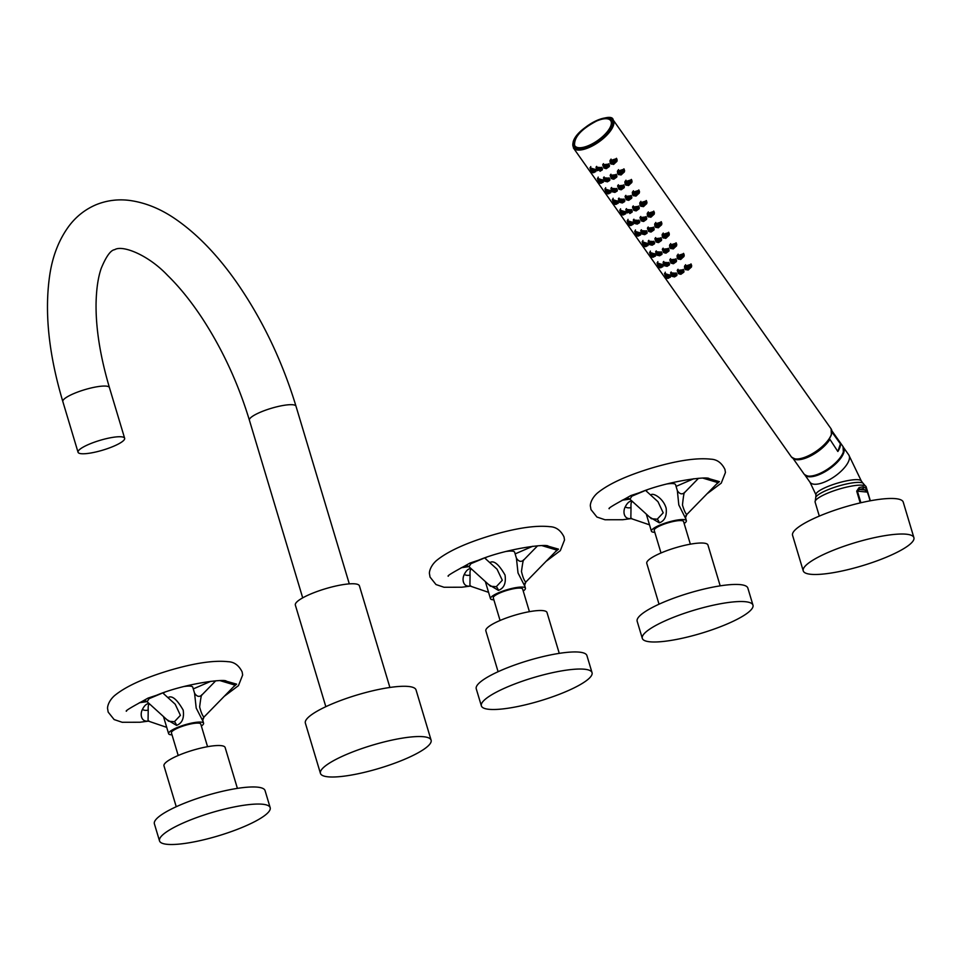 <?xml version="1.0" encoding="UTF-8"?>
<svg xmlns="http://www.w3.org/2000/svg" width="962" height="962" viewBox="0 0 962 962"><rect width="100%" height="100%" fill="white"/><g stroke="black" fill="none" stroke-linecap="round" stroke-linejoin="round"><path stroke-width="1.44" d="M556.024 551.286L558.489 549.146L548.208 546.2M523.809 560.064C523.448 558.742 522.679 562.554 521.476 571.476C522.835 577.356 524.29 580.88 525.841 582.058L556.998 550.144L541.931 545.622M548.087 546.139L548.256 546.224C547.474 543.446 506.252 548.556 478.451 560.245L469.925 563.071L464.706 566.029C452.26 572.739 446.801 576.13 448.316 576.202L448.328 576.19M483.489 558.393L470.923 563.684L468.999 566.738L490.488 586.243L496.284 586.7L502.296 580.254L497.053 569.203L484.68 557.972M488.612 584.535L498.412 590.367C503.992 588.311 506.204 583.2 505.026 575.023C498.881 564.381 493.891 560.197 490.043 562.481L489.778 562.602M506.156 551.454A18.242 3.812 163.3 0 1 511.411 551.058A18.242 3.812 -16.7 0 1 514.634 552.2L516.426 558.2C518.746 561.664 521.176 562.253 523.737 559.98L537.59 545.803M524.807 586.207L518.025 572.967L516.426 558.2M485.353 581.577L490.476 598.677A18.242 3.812 163.3 0 1 490.452 598.472A18.242 3.812 -16.7 0 1 507.335 589.646A18.242 3.812 -16.7 0 1 525.432 588.191A18.242 3.812 -16.7 0 1 525.456 588.395A18.242 3.812 163.3 0 1 523.232 591.017M486.339 557.395A18.242 3.812 163.3 0 0 484.848 558.128M490.476 598.677A18.242 3.812 163.3 0 0 493.867 599.819M493.35 598.003A15.32 3.211 -16.7 0 1 493.278 597.835A15.32 3.211 -16.7 0 1 493.253 597.667A15.32 3.211 163.3 0 1 507.431 590.247A15.32 3.211 163.3 0 1 522.631 589.033A15.32 3.211 163.3 0 1 522.667 589.201M559.259 653.354L547.005 612.517A31.926 6.674 163.3 0 0 515.343 615.043A31.926 6.674 163.3 0 0 485.786 630.507A31.926 6.674 -16.7 0 0 485.846 630.868L498.1 671.704M481.373 705.867L476.238 688.78A57.768 12.085 163.3 0 1 476.142 688.131A57.768 12.085 -16.7 0 1 529.605 660.16A57.768 12.085 -16.7 0 1 586.916 655.579L592.039 672.666A57.768 12.085 -16.7 0 1 592.147 673.316A57.768 12.085 163.3 0 1 538.684 701.286A57.768 12.085 163.3 0 1 481.373 705.867A57.768 12.085 163.3 0 1 481.265 705.218A57.768 12.085 -16.7 0 1 534.728 677.248A57.768 12.085 -16.7 0 1 592.039 672.666M471.019 568.566L470.671 568.614C468.266 568.71 466.137 570.646 464.273 574.446C461.616 579.425 463.191 587.734 470.791 585.93M471.825 569.3L471.645 569.324C470.322 568.927 469.805 570.827 470.081 574.999L469.913 585.966M234.163 686.303L236.628 684.15L226.347 681.216C225.613 678.451 184.391 683.561 156.59 695.249L148.064 698.087L142.845 701.033C130.399 707.755 124.94 711.146 126.455 711.219L126.467 711.207M201.948 695.081C201.539 693.782 200.769 697.739 199.639 706.974C201.082 712.529 202.525 715.884 203.98 717.075L235.137 685.16L220.07 680.639M161.628 693.41L149.062 698.689L147.138 701.743L168.627 721.247L174.423 721.716L180.411 715.343L175.192 704.22L162.819 692.989M166.751 719.552L176.551 725.372C182.107 723.328 184.319 718.241 183.189 710.124C177.056 699.434 172.054 695.225 168.182 697.486L167.917 697.618M184.295 686.471A18.242 3.812 163.3 0 1 189.55 686.074A18.242 3.812 -16.7 0 1 192.773 687.205L194.565 693.217C196.885 696.68 199.314 697.27 201.876 694.997L215.728 680.807M202.946 721.223L196.2 708.068L194.565 693.217M163.492 716.594L168.615 733.693A18.242 3.812 163.3 0 1 168.59 733.489A18.242 3.812 -16.7 0 1 185.474 724.651A18.242 3.812 -16.7 0 1 203.571 723.208A18.242 3.812 -16.7 0 1 203.607 723.412A18.242 3.812 163.3 0 1 201.371 726.033M164.478 692.412A18.242 3.812 163.3 0 0 162.987 693.145M168.615 733.693A18.242 3.812 163.3 0 0 172.006 734.836M171.489 733.008A15.32 3.211 -16.7 0 1 171.416 732.852A15.32 3.211 -16.7 0 1 171.392 732.683A15.32 3.211 163.3 0 1 185.57 725.264A15.32 3.211 163.3 0 1 200.769 724.049A15.32 3.211 163.3 0 1 200.805 724.218M237.398 788.371L225.144 747.522A31.926 6.674 163.3 0 0 193.482 750.059A31.926 6.674 163.3 0 0 163.925 765.511A31.926 6.674 -16.7 0 0 163.985 765.872L176.238 806.721M159.512 840.884L154.377 823.797A57.768 12.085 163.3 0 1 154.281 823.147A57.768 12.085 -16.7 0 1 207.744 795.177A57.768 12.085 -16.7 0 1 265.055 790.584L270.178 807.671A57.768 12.085 -16.7 0 1 270.286 808.321A57.768 12.085 163.3 0 1 216.823 836.291A57.768 12.085 163.3 0 1 159.512 840.884A57.768 12.085 163.3 0 1 159.403 840.235A57.768 12.085 -16.7 0 1 212.867 812.265A57.768 12.085 -16.7 0 1 270.178 807.671M203.908 717.291L202.778 720.177A4.377 4.281 177.8 0 1 203.98 717.075M149.158 703.583L148.809 703.631C146.464 703.691 144.336 705.639 142.412 709.463C139.767 714.393 141.27 722.666 148.93 720.947M149.964 704.304L149.783 704.328C148.509 703.847 147.98 705.747 148.22 710.004L148.052 720.983M716.955 483.79L719.42 481.637L709.138 478.691M684.74 492.556C684.222 491.402 683.465 495.55 682.467 504.99C683.982 510.185 685.425 513.371 686.772 514.55L717.929 482.635L702.861 478.114M709.018 478.631L709.186 478.715C708.405 475.937 667.183 481.048 639.381 492.736L630.856 495.562L625.637 498.52C613.191 505.23 607.731 508.633 609.247 508.694L609.259 508.682M644.42 490.885L631.854 496.176L629.93 499.23L651.418 518.734L657.214 519.203L663.203 512.818L657.984 501.695L645.61 490.464M649.542 517.027L659.343 522.859C664.706 520.863 666.967 515.969 666.149 508.189C663.046 497.534 652.248 492.388 650.973 494.973L650.709 495.093M667.087 483.946A18.242 3.812 163.3 0 1 672.342 483.549A18.242 3.812 -16.7 0 1 675.564 484.692L677.356 490.692C679.677 494.155 682.106 494.757 684.667 492.484L698.52 478.294M685.738 518.71L678.811 504.942L677.356 490.692M646.284 514.069L651.406 531.168A18.242 3.812 163.3 0 1 651.382 530.964A18.242 3.812 -16.7 0 1 668.265 522.138A18.242 3.812 -16.7 0 1 686.363 520.683A18.242 3.812 -16.7 0 1 686.387 520.899A18.242 3.812 163.3 0 1 684.162 523.508M647.27 489.898A18.242 3.812 163.3 0 0 645.779 490.62M651.406 531.168A18.242 3.812 163.3 0 0 654.797 532.323M654.28 530.495A15.32 3.211 -16.7 0 1 654.208 530.339A15.32 3.211 -16.7 0 1 654.184 530.158A15.32 3.211 163.3 0 1 668.362 522.739A15.32 3.211 163.3 0 1 683.561 521.524A15.32 3.211 163.3 0 1 683.597 521.705M720.189 585.846L707.936 545.009A31.926 6.674 163.3 0 0 676.274 547.546A31.926 6.674 163.3 0 0 646.717 562.998A31.926 6.674 -16.7 0 0 646.777 563.359L659.03 604.196M642.303 638.359L637.169 621.272A57.768 12.085 163.3 0 1 637.06 620.622A57.768 12.085 -16.7 0 1 690.536 592.652A57.768 12.085 -16.7 0 1 747.847 588.071L752.969 605.158A57.768 12.085 -16.7 0 1 753.078 605.807A57.768 12.085 163.3 0 1 699.614 633.778A57.768 12.085 163.3 0 1 642.303 638.359A57.768 12.085 163.3 0 1 642.195 637.71A57.768 12.085 -16.7 0 1 695.658 609.74A57.768 12.085 -16.7 0 1 752.969 605.158M686.7 514.778L685.557 517.664A4.377 4.281 177.8 0 1 686.772 514.55M631.95 501.058L631.601 501.106C629.268 501.166 627.14 503.114 625.204 506.938C622.558 511.88 624.037 520.129 631.721 518.422M632.755 501.791L632.575 501.815C631.312 501.298 630.783 503.186 631.012 507.491L630.844 518.458M124.639 438.263A24.327 5.087 -16.7 0 0 89.502 444.071A24.327 5.087 163.3 0 0 78.042 452.248A24.327 5.087 163.3 0 0 113.191 446.44A24.327 5.087 -16.7 0 0 124.639 438.263L109.427 387.578A24.327 5.087 163.3 0 0 74.29 393.386A24.327 5.087 163.3 0 0 62.831 401.551L78.042 452.248M389.899 687.469L359.415 585.846A33.442 6.999 -16.7 0 0 311.087 593.843A33.442 6.999 163.3 0 0 295.346 605.074L325.829 706.685M320.442 773.376L305.363 723.111A57.768 12.085 -16.7 0 1 332.563 703.703A57.768 12.085 163.3 0 1 416.029 689.91L431.108 740.175A57.768 12.085 163.3 0 0 347.643 753.967A57.768 12.085 -16.7 0 0 320.442 773.376A57.768 12.085 -16.7 0 0 403.908 759.583A57.768 12.085 163.3 0 0 431.108 740.175M656.204 227.272L655.218 225.012L660.557 222.98L659.211 225.132C656.818 224.122 655.687 224.855 655.819 227.321L658.79 227.441L659.018 225.324C657.082 224.591 656.144 225.24 656.204 227.272C658.14 228.066 659.078 227.417 659.018 225.324M656.938 225.854L656.733 226.924L658.236 225.89L658.236 226.731M658.236 225.89L656.613 226.467M655.843 227.369L658.79 227.441L661.844 223.124M661.159 221.669L660.509 225.649M655.771 222.45L655.218 225.012M654.99 223.424L655.23 224.916M655.964 227.513L654.99 226.659L654.677 224.11L661.411 221.969L661.652 224.759L658.212 227.826M660.714 225.288L661.844 223.893M665.019 275.108L664.489 273.424L669.913 275.156L670.418 277.164L668.806 277.91M671.428 275.433L670.55 272.859L676.418 273.256L676.839 275.505L674.506 276.924M678.366 273.509L677.236 270.442L683.489 269.721L683.838 272.186L680.856 274.302M685.774 269.769L684.8 268.915L684.487 266.366L691.221 264.225L691.462 267.015L688.022 270.081M657.563 264.55L657.034 262.866L662.457 264.598L662.962 266.606L661.351 267.352M663.972 264.875L663.095 262.301L668.975 262.698L669.384 264.935L667.051 266.354M670.911 262.951L669.78 259.872L676.033 259.151L676.382 261.628L673.4 263.744M678.318 259.199L677.344 258.345L677.032 255.796L683.766 253.667L684.006 256.457L680.567 259.524M650.108 253.98L649.591 252.297L655.014 254.028L655.507 256.036L653.895 256.782M656.517 254.305L655.639 251.731L661.519 252.128L661.94 254.377L659.595 255.796M663.467 252.381L662.325 249.314L668.59 248.593L668.927 251.058L665.944 253.174M670.863 248.641L669.889 247.787L669.576 245.238L676.322 243.097L676.551 245.887L673.123 248.954M642.652 243.422L642.135 241.739L647.558 243.47L648.051 245.478L646.44 246.224M649.061 243.747L648.184 241.173L654.064 241.57L654.485 243.807L652.14 245.226M656.012 241.823L654.881 238.744L661.134 238.023L661.471 240.5L658.489 242.616M663.419 238.071L662.445 237.217L662.121 234.668L668.867 232.539L669.095 235.329L665.668 238.396M635.197 232.852L634.679 231.169L640.103 232.9L640.596 234.908L638.996 235.654M641.606 233.177L640.74 230.603L646.608 231L647.029 233.249L644.696 234.668L644.817 232.984C642.604 231.589 641.63 231.914 641.919 233.97L641.317 231.373L646.007 231.253L644.432 233.273L642.099 234.031L644.432 233.273M648.556 231.253L647.426 228.186L653.679 227.465L654.028 229.93L651.046 232.046M627.753 222.294L627.224 220.611L632.647 222.342L633.152 224.35L631.541 225.096M634.162 222.619L633.285 220.045L639.153 220.442L639.574 222.679L637.241 224.098L637.361 222.414C635.148 221.019 634.186 221.356 634.463 223.412L633.862 220.815L638.564 220.683L636.976 222.703L634.655 223.461L636.976 222.703M641.101 220.695L639.971 217.616L646.223 216.895L646.572 219.372L643.59 221.488M648.508 216.943L647.534 216.089L647.222 213.54L653.956 211.412L654.196 214.201L650.757 217.268M620.298 211.724L619.768 210.041L625.192 211.772L625.697 213.78L624.085 214.526M626.707 212.049L625.829 209.475L631.709 209.872L632.118 212.121L629.785 213.54M633.645 210.125L632.515 207.058L638.768 206.337L639.117 208.802L636.135 210.918M641.053 206.385L640.079 205.531L639.766 202.982L646.5 200.842L646.741 203.631L643.301 206.698M612.842 201.166L612.325 199.483L617.748 201.214L618.241 203.222L616.63 203.968M619.251 201.491L618.374 198.918L624.254 199.314L624.675 201.551L622.33 202.97L622.462 201.286C620.237 199.892 619.275 200.228 619.552 202.285L618.951 199.687L623.653 199.555L622.065 201.575L619.744 202.333L622.065 201.575M626.202 199.567L625.059 196.488L631.325 195.767L631.661 198.244L628.679 200.361M633.597 195.827L632.623 194.961L632.311 192.412L639.057 190.284L639.285 193.073L635.858 196.14M605.387 190.596L604.87 188.913L610.293 190.644L610.786 192.653L609.174 193.398M611.796 190.921L610.918 188.348L616.798 188.744L617.219 190.993L614.874 192.412L615.007 190.729C612.794 189.334 611.82 189.658 612.097 191.727L611.495 189.117L616.197 188.997L614.622 191.017L612.289 191.775L614.622 191.017M618.746 188.997L617.616 185.931L623.869 185.209L624.206 187.674L621.224 189.791M626.154 185.257L625.18 184.403L624.855 181.854L631.601 179.714L631.83 182.503L628.402 185.57M597.931 180.038L597.414 178.355L602.837 180.086L603.33 182.095L601.731 182.84M604.34 180.363L603.475 177.79L609.343 178.186L609.764 180.423L607.431 181.842L607.551 180.159C605.338 178.764 604.364 179.1 604.653 181.157L604.052 178.559L608.742 178.427L607.166 180.447L604.833 181.205L607.166 180.447M611.291 178.439L610.161 175.361L616.414 174.639L616.762 177.116L613.78 179.233M618.698 174.699L617.724 173.833L617.412 171.284L624.146 169.156L624.374 171.945L620.947 175.012M590.488 169.468L589.959 167.785L595.382 169.516L595.887 171.525L594.275 172.27M596.885 169.805L596.019 167.22L601.887 167.616L602.308 169.865L599.975 171.284M603.835 167.869L602.705 164.803L608.958 164.081L609.307 166.546L606.325 168.663M611.243 164.129L610.269 163.275L609.956 160.726L616.69 158.586L616.931 161.375L613.491 164.442M574.759 146.501A22.379 8.959 -35.2 0 0 588.732 146.236A22.379 8.959 -35.2 0 0 611.327 120.695C608.874 117.881 604.124 117.905 597.065 120.779C580.723 129.305 573.28 137.879 574.759 146.501M831.95 432.094L840.439 443.879L837.842 451.491L829.472 438.672M837.842 451.491A23.834 9.548 -35.2 0 0 839.946 447.342A23.834 9.548 -35.2 0 0 840.439 443.879M809.042 476.142A22.86 9.151 -35.2 0 0 828.474 469.179A22.86 9.151 -35.2 0 0 843.001 453.15M804.821 474.903A23.713 9.5 -35.2 0 0 824.759 471.885A23.713 9.5 -35.2 0 0 843.698 452.849A23.713 9.5 -35.2 0 0 843.566 447.558M819.311 516.089L815.115 502.116A26.635 5.568 163.3 0 1 833.14 491.053A26.635 5.568 163.3 0 1 862.649 485.221A26.635 5.568 -16.7 0 1 866.137 486.808L870.333 500.781L866.04 488.287L863.118 486.772L859.078 487.59L856.697 491.149L860.232 502.91M903.234 502.104A57.768 12.085 163.3 0 0 819.768 515.897A57.768 12.085 -16.7 0 0 792.568 535.317L803.234 570.851A57.768 12.085 -16.7 0 1 830.434 551.442A57.768 12.085 163.3 0 1 913.9 537.65L903.234 502.104M803.234 570.851A57.768 12.085 -16.7 0 0 886.699 557.058A57.768 12.085 163.3 0 0 913.9 537.65M866.04 488.287A2.429 2.116 -39.5 0 1 865.692 490.079L859.367 489.454L857.395 491.125L867.447 492.123L863.01 488.624L859.367 489.454A2.429 1.828 -115.8 0 0 859.078 487.59M665.596 277.333C667.315 278.727 668.049 278.679 667.808 277.164C666.053 275.841 665.319 275.89 665.596 277.333L668.325 278.307L670.358 275.998M669.6 277.188L669.324 275.385L664.958 274.362L665.5 277.26C665.139 275.397 666.065 275.264 668.277 276.864L668.325 278.307L665.5 277.26M667.375 277.224L666.197 277.309L667.375 277.224M666.426 276.635L666.197 277.309M670.959 272.21L671.151 272.871M671.199 272.018L671.729 276.226C671.452 274.17 672.414 273.845 674.627 275.24L674.518 276.9L675.913 275.709L675.829 273.509L671.127 273.629M676.19 275.36L676.959 274.795M675.913 275.709L676.887 274.242M674.242 275.529L671.921 276.286L674.627 275.24L676.154 272.919M672.45 276.118L673.761 275.697L672.45 276.118M671.765 276.286L674.518 276.9L671.729 276.226M677.561 269.805L677.825 270.995M678.03 269.288L677.825 271.284L682.816 270.178L682.767 272.703L681.288 274.038L681.529 272.114C679.256 270.899 678.234 271.404 678.451 273.629L678.451 273.629M682.924 272.499L683.982 271.476M682.767 272.703L683.946 270.815M678.21 273.112L677.825 271.284M681.24 272.366C679.412 271.428 678.583 271.849 678.739 273.641C680.543 274.627 681.385 274.206 681.24 272.366L683.236 269.396M680.651 272.679L679.244 273.4L681 272.727M678.487 273.677L681.288 274.038L678.739 273.641M684.8 265.68L685.04 267.171M685.581 264.706L685.028 267.268L690.367 265.235L690.319 267.905L688.6 269.697L689.02 267.388C686.627 266.378 685.497 267.111 685.629 269.576L688.6 269.697L685.629 269.576M690.524 267.544L691.654 266.149M690.319 267.905L691.654 265.38M685.413 269.12L685.028 267.268M688.828 267.58C686.892 266.847 685.954 267.496 686.014 269.528C687.95 270.322 688.888 269.673 688.828 267.58L690.969 263.925M686.748 268.109L686.543 269.18L688.046 268.145L688.046 268.987M688.046 268.145L686.423 268.711M658.092 266.763L660.87 267.749L662.902 265.44M662.157 266.63L661.868 264.827L657.503 263.804L658.056 266.727L660.87 267.749L660.822 266.294C658.621 264.694 657.683 264.827 658.044 266.69L658.14 266.763C659.86 268.17 660.593 268.109 660.353 266.606C658.597 265.271 657.864 265.332 658.14 266.763M659.92 266.654L658.742 266.751L659.92 266.654M658.97 266.077L658.742 266.751M663.503 261.652L663.696 262.301M663.744 261.46L664.273 265.668L667.075 266.342L667.183 264.67C664.958 263.275 663.996 263.612 664.273 265.668L666.786 264.959L664.465 265.716M668.734 264.803L669.504 264.225M664.309 265.716L667.075 266.342L669.432 263.672M668.47 265.139L668.374 262.939L663.672 263.071M664.995 265.56L666.305 265.127L664.995 265.56M670.105 259.247L670.37 260.437M670.574 258.718L670.37 260.714L675.36 259.62L675.324 262.133L673.833 263.48L674.073 261.556C671.813 260.329 670.779 260.834 670.995 263.071L670.995 263.071M675.468 261.929L676.526 260.906M675.324 262.133L676.49 260.257M670.754 262.554L670.37 260.714M673.785 261.808C671.969 260.858 671.127 261.291 671.284 263.071C673.099 264.069 673.929 263.648 673.785 261.808L675.781 258.838M673.196 262.121L671.789 262.83L673.544 262.169M671.031 263.119L673.833 263.48L671.284 263.071M677.344 255.11L677.585 256.613M678.126 254.136L677.585 256.698L682.912 254.665L682.864 257.347L681.144 259.139L681.565 256.83C679.172 255.82 678.042 256.553 678.174 259.018L678.174 259.018M683.08 256.986L684.198 255.579M682.864 257.347L684.198 254.822M677.957 258.55L677.585 256.698M681.373 257.022C679.437 256.277 678.499 256.926 678.571 258.958C680.507 259.764 681.433 259.115 681.373 257.022L683.513 253.355M679.292 257.539L679.1 258.61L680.603 257.575L680.591 258.417M680.603 257.575L678.968 258.153M678.21 259.055L681.144 259.139L678.571 258.958M650.697 256.205C652.404 257.6 653.138 257.551 652.897 256.036C651.142 254.714 650.408 254.762 650.697 256.205L653.414 257.179L655.447 254.87M654.701 256.06L654.413 254.257L650.047 253.234L650.589 256.132C650.24 254.269 651.166 254.136 653.378 255.736L653.414 257.179L650.589 256.132M652.464 256.096L651.286 256.181L652.464 256.096M651.514 255.507L651.286 256.181M656.06 251.094L656.24 251.743M656.288 250.89L656.818 255.098L659.619 255.772L659.728 254.112C657.503 252.717 656.541 253.042 656.818 255.098L659.331 254.401L657.01 255.158M661.279 254.233L662.048 253.667M656.854 255.158L659.619 255.772L661.976 253.114M661.014 254.581L660.918 252.381L656.216 252.501M657.539 254.99L658.862 254.569L657.539 254.99M662.65 248.677L662.914 249.867M663.119 248.16L662.914 250.156L667.905 249.05L667.868 251.575L666.377 252.91L666.63 250.986C664.357 249.771 663.323 250.276 663.539 252.501L666.377 252.91L663.576 252.549M668.013 251.371L669.071 250.348M667.868 251.575L669.047 249.687M663.828 252.513C665.644 253.499 666.474 253.078 666.329 251.238C664.514 250.3 663.672 250.721 663.828 252.513L662.914 250.156M665.74 251.551L664.333 252.272L666.101 251.599M669.901 244.552L670.129 246.044M670.67 243.578L670.129 246.14L675.456 244.107L675.408 246.777L673.689 248.569L674.109 246.26C671.729 245.25 670.598 245.983 670.718 248.449L673.689 248.569L670.718 248.449M675.625 246.416L676.743 245.021M675.408 246.777L676.743 244.252M670.502 247.992L670.129 246.14M673.929 246.452C671.981 245.719 671.043 246.368 671.115 248.4C673.051 249.194 673.989 248.545 673.929 246.452L676.058 242.797M671.849 246.981L671.644 248.052L673.147 247.018L673.147 247.859M673.147 247.018L671.524 247.595M643.241 245.635C644.949 247.042 645.682 246.981 645.442 245.478C643.686 244.144 642.953 244.204 643.241 245.635L645.959 246.621L648.003 244.312M647.246 245.502L646.957 243.699L642.604 242.677L643.145 245.563C642.784 243.699 643.71 243.566 645.923 245.166L645.959 246.621L643.145 245.563M645.021 245.526L643.831 245.623L645.021 245.526M644.059 244.949L643.831 245.623M648.604 240.524L648.785 241.173M648.833 240.332L649.362 244.54C649.085 242.484 650.059 242.147 652.272 243.542L652.164 245.214L653.559 244.023L653.463 241.811L648.761 241.943M653.823 243.675L654.593 243.097M653.559 244.023L654.521 242.544M651.887 243.831L649.554 244.588L652.272 243.542L653.799 241.234M650.096 244.432L651.406 243.999L650.096 244.432M649.41 244.588L652.164 245.214L649.362 244.54M655.194 238.119L655.459 239.31M655.675 237.59L655.459 239.586L660.461 238.492L660.413 241.005L658.922 242.352L659.174 240.428C656.902 239.201 655.88 239.706 656.096 241.943L658.922 242.352L656.12 241.991M660.557 240.801L661.615 239.778M660.413 241.005L661.591 239.129M656.373 241.943C658.188 242.941 659.018 242.52 658.874 240.68C657.058 239.73 656.228 240.163 656.373 241.943L655.459 239.586M658.297 240.993L656.878 241.702L658.645 241.041M662.445 233.982L662.686 235.486M663.227 233.008L662.674 235.57L668.001 233.538L667.965 236.219L666.233 238.011L666.666 235.702C664.273 234.692 663.143 235.425 663.275 237.891L666.233 238.011L663.66 237.83C665.596 238.636 666.534 237.987 666.474 235.894C664.526 235.149 663.6 235.798 663.66 237.83M668.169 235.858L669.299 234.451M667.965 236.219L669.287 233.694M663.046 237.422L662.674 235.57M664.393 236.411L664.189 237.482L665.692 236.448L665.692 237.289M665.692 236.448L664.069 237.025M639.79 234.932L639.502 233.129L635.148 232.107L635.69 235.005L638.515 236.051L638.467 234.608C636.255 233.008 635.329 233.141 635.69 235.005L635.786 235.077C637.493 236.472 638.227 236.424 637.986 234.908C636.243 233.586 635.497 233.634 635.786 235.077L638.515 236.051L640.548 233.742M637.566 234.968L636.375 235.053L637.566 234.968M636.603 234.379L636.375 235.053M641.149 229.966L641.341 230.615M641.377 229.762L641.317 231.373M646.368 233.105L647.137 232.539M642.099 234.031L644.708 234.644L647.065 231.986M646.103 233.453L646.344 230.664M642.64 233.862L643.951 233.441L642.64 233.862M647.751 227.549L648.015 228.74M648.22 227.032L648.015 229.028L653.006 227.922L652.957 230.447L651.466 231.782L651.719 229.858C649.446 228.643 648.424 229.148 648.641 231.373L648.641 231.373M653.114 230.243L654.172 229.221M652.957 230.447L654.136 228.559M648.4 230.856L648.015 229.028M651.43 230.11C649.603 229.172 648.773 229.593 648.929 231.385C650.733 232.371 651.575 231.95 651.43 230.11L653.414 227.14M650.841 230.423L649.434 231.145L651.19 230.471M648.677 231.421L651.466 231.782L648.929 231.385M632.335 224.374L632.058 222.571L627.693 221.549L628.234 224.435L631.06 225.493L631.012 224.038C628.799 222.438 627.873 222.571 628.234 224.435L628.33 224.507C630.05 225.914 630.783 225.854 630.543 224.35C628.787 223.016 628.054 223.076 628.33 224.507L631.06 225.493L633.092 223.184M630.11 224.399L628.932 224.495L630.11 224.399M629.16 223.821L628.932 224.495M633.693 219.396L633.886 220.045M633.934 219.204L633.862 220.815M638.924 222.547L639.694 221.969M634.499 223.461L637.253 224.086L639.622 221.416M638.648 222.895L638.888 220.106M635.185 223.304L636.495 222.871L635.185 223.304M640.295 216.991L640.56 218.182M640.764 216.474L640.56 218.458L645.55 217.364L645.502 219.877L644.023 221.224L644.263 219.3C641.991 218.073 640.969 218.578 641.185 220.815L644.023 221.224L641.221 220.863M645.658 219.673L646.717 218.651M645.502 219.877L646.68 218.001M641.474 220.815C643.277 221.813 644.119 221.392 643.975 219.552C642.147 218.602 641.317 219.035 641.474 220.815L640.56 218.458M643.386 219.865L641.979 220.575L643.734 219.913M647.534 212.855L647.775 214.358M648.316 211.88L647.763 214.442L653.102 212.41L653.054 215.091L651.334 216.883L651.755 214.574C649.362 213.564 648.232 214.298 648.364 216.763L651.334 216.883L648.364 216.763M653.258 214.73L654.388 213.323M653.054 215.091L654.388 212.566M648.147 216.294L647.763 214.442M651.563 214.766C649.627 214.021 648.689 214.67 648.749 216.703C650.685 217.508 651.623 216.859 651.563 214.766L653.703 211.099M649.482 215.284L649.278 216.354L650.781 215.32L650.781 216.161M650.781 215.32L649.158 215.897M620.779 213.877L623.604 214.923L623.556 213.48C621.356 211.88 620.418 212.013 620.779 213.877L620.875 213.949C622.594 215.344 623.328 215.296 623.087 213.78C621.332 212.458 620.598 212.506 620.875 213.949L623.604 214.923L625.637 212.614M624.891 213.804L624.603 212.001L620.237 210.979L620.466 213.143M622.654 213.841L621.476 213.925L622.654 213.841M621.705 213.251L621.476 213.925M626.238 208.838L626.43 209.488M626.478 208.634L627.008 212.855C626.731 210.786 627.693 210.462 629.918 211.856L629.809 213.516L631.204 212.325L631.108 210.125L626.406 210.245M631.469 211.977L632.238 211.412M631.204 212.325L632.166 210.858M629.521 212.145L627.2 212.903L629.918 211.856L631.433 209.536M629.304 211.64L627.729 212.734L627.813 211.339M627.729 212.734L629.04 212.313L627.729 212.734M632.84 206.421L633.104 207.612M633.309 205.904L633.104 207.9L638.095 206.794L638.059 209.319L636.567 210.654L636.808 208.73C634.547 207.515 633.513 208.02 633.73 210.245L636.567 210.654L633.766 210.293M638.203 209.115L639.261 208.093M638.059 209.319L639.225 207.431M634.018 210.257C635.834 211.243 636.664 210.822 636.519 208.982C634.704 208.045 633.862 208.465 634.018 210.257L633.104 207.9M635.93 209.295L634.523 210.017L636.279 209.343M640.079 202.297L640.319 203.788M640.86 201.323L640.319 203.884L645.646 201.852L645.598 204.521L643.879 206.313L644.299 204.004C641.907 202.994 640.776 203.728 640.908 206.193L643.879 206.313L640.908 206.193M645.815 204.16L646.933 202.766M645.598 204.521L646.933 201.996M640.692 205.736L640.319 203.884M644.107 204.197C642.171 203.463 641.233 204.112 641.305 206.145C643.241 206.938 644.167 206.289 644.107 204.197L646.248 200.541M642.027 204.726L641.834 205.796L643.337 204.762L643.325 205.603M643.337 204.762L641.702 205.339M613.371 203.379L616.149 204.365L618.181 202.056M617.436 203.247L617.147 201.443L612.782 200.421L613.323 203.307C612.974 201.443 613.9 201.311 616.113 202.91L616.149 204.365L613.323 203.307M615.632 203.222C613.876 201.888 613.143 201.948 613.431 203.379C615.139 204.786 615.872 204.726 615.632 203.222L617.46 200.854M615.199 203.271L614.021 203.367L615.199 203.271M614.249 202.693L614.021 203.367M618.794 198.268L618.975 198.918M619.023 198.076L618.951 199.687M624.013 201.419L624.783 200.842M619.744 202.333L622.354 202.958L624.711 200.288M623.749 201.767L623.977 198.978M620.274 202.176L621.596 201.743L620.274 202.176M625.384 195.863L625.649 197.054M625.853 195.346L625.649 197.33L630.639 196.236L630.603 198.749L629.112 200.096L629.364 198.172C627.092 196.945 626.058 197.45 626.274 199.687L626.274 199.687M630.747 198.545L631.806 197.523M630.603 198.749L631.781 196.873M626.046 199.17L625.649 197.33M629.064 198.425C627.248 197.475 626.406 197.907 626.563 199.687C628.378 200.685 629.208 200.264 629.064 198.425L631.06 195.454M628.475 198.737L627.068 199.447L628.835 198.785M626.31 199.735L629.112 200.096L626.563 199.687M632.635 191.727L632.864 193.23M633.405 190.753L632.864 193.314L638.191 191.282L638.143 193.963L636.423 195.755L636.844 193.446C634.463 192.436 633.333 193.17 633.453 195.635L636.423 195.755L633.85 195.575C635.786 196.38 636.724 195.731 636.652 193.639C634.716 192.893 633.778 193.542 633.85 195.575M638.359 193.602L639.477 192.196M638.143 193.963L639.477 191.438M633.236 195.166L632.864 193.314M634.583 194.156L634.379 195.226L635.882 194.192L635.882 195.033M635.882 194.192L634.259 194.769M605.916 192.809L608.693 193.795L610.738 191.486M609.98 192.677L609.692 190.873L605.338 189.851L605.892 192.785L608.693 193.795L608.657 192.352C606.445 190.753 605.519 190.885 605.868 192.749L605.976 192.821C607.683 194.216 608.417 194.168 608.176 192.653C606.421 191.33 605.687 191.378 605.976 192.821M607.756 192.713L606.565 192.797L607.756 192.713M606.794 192.123L606.565 192.797M611.339 187.71L611.519 188.36M611.567 187.506L611.495 189.117M616.558 190.849L617.327 190.284M612.145 191.775L614.898 192.388L617.255 189.73M616.293 191.197L616.534 188.408M612.83 191.606L614.141 191.185L612.83 191.606M617.929 185.293L618.193 186.484M618.41 184.776L618.193 186.772L623.196 185.666L623.148 188.191L621.656 189.526L621.909 187.602C619.636 186.387 618.614 186.893 618.831 189.117L621.656 189.526L618.831 189.117M623.292 187.987L624.35 186.965M623.148 188.191L624.326 186.303M618.59 188.6L618.193 186.772M621.608 187.855C619.793 186.917 618.963 187.337 619.107 189.129C620.923 190.115 621.753 189.694 621.608 187.855L623.604 184.884M621.031 188.167L619.612 188.889L621.38 188.215M625.18 181.169L625.42 182.66M625.961 180.195L625.408 182.756L630.735 180.724L630.699 183.393L628.968 185.185L629.401 182.876C627.008 181.866 625.877 182.6 626.009 185.065L628.968 185.185L626.034 185.113M630.904 183.033L632.034 181.638M630.699 183.393L632.022 180.868M626.394 185.017C628.33 185.81 629.268 185.161 629.208 183.069C627.26 182.335 626.334 182.984 626.394 185.017L625.408 182.756M627.128 183.598L626.923 184.668L628.427 183.634L628.427 184.476M628.427 183.634L626.803 184.211M598.472 182.251L601.25 183.237L603.282 180.928M602.525 182.119L602.236 180.315L597.883 179.293L598.424 182.179C598.063 180.315 598.989 180.183 601.202 181.782L601.25 183.237L598.424 182.179M600.721 182.095C598.977 180.76 598.232 180.82 598.52 182.251C600.228 183.658 600.961 183.598 600.721 182.095L602.549 179.726M600.3 182.143L599.11 182.239L600.3 182.143M599.338 181.565L599.11 182.239M603.883 177.14L604.076 177.802M604.112 176.948L604.052 178.559M609.102 180.291L609.872 179.714M604.833 181.205L607.443 181.83L609.8 179.16M608.838 180.64L609.078 177.85M606.95 179.942L605.375 181.048L605.459 179.653M605.375 181.048L606.685 180.615L605.375 181.048M610.485 174.735L610.75 175.926M610.954 174.218L610.75 176.202L615.74 175.108L615.692 177.621L614.201 178.968L614.453 177.044C612.181 175.818 611.159 176.323 611.375 178.559L611.375 178.559M615.848 177.417L616.907 176.395M615.692 177.621L616.87 175.745M611.135 178.042L610.75 176.202M614.165 177.297C612.337 176.347 611.507 176.78 611.664 178.559C613.467 179.557 614.297 179.136 614.165 177.297L616.149 174.326M613.576 177.609L612.169 178.319L613.924 177.657M611.411 178.607L614.201 178.968L611.664 178.559M617.724 170.599L617.965 172.102M618.506 169.625L617.953 172.186L623.292 170.154L623.244 172.835L621.512 174.627L621.945 172.318C619.552 171.308 618.422 172.042 618.554 174.507L621.512 174.627L618.554 174.507M623.448 172.475L624.578 171.068M623.244 172.835L624.578 170.31M618.338 174.038L617.953 172.186M621.753 172.511C619.817 171.765 618.879 172.414 618.939 174.447C620.875 175.252 621.813 174.603 621.753 172.511L623.893 168.843M619.672 173.028L619.468 174.098L620.971 173.064L620.971 173.906M620.971 173.064L619.348 173.641M591.017 171.681L593.794 172.667L595.827 170.358M595.069 171.549L594.793 169.757L590.427 168.723L590.969 171.621C590.608 169.757 591.534 169.625 593.746 171.224L593.794 172.667L590.969 171.621M593.265 171.525C591.522 170.202 590.788 170.25 591.065 171.693C592.784 173.088 593.518 173.04 593.265 171.525L595.093 169.156M592.845 171.585L591.666 171.669L592.845 171.585M591.895 170.995L591.666 171.669M596.428 166.582L596.62 167.232M596.668 166.378L597.198 170.599C596.921 168.53 597.883 168.206 600.096 169.601L599.987 171.26L601.382 170.07L601.298 167.869L596.596 167.989M601.659 169.721L602.428 169.156M601.382 170.07L602.356 168.603M599.711 169.889L597.39 170.647L600.096 169.601L601.623 167.28M597.919 170.478L599.23 170.058L597.919 170.478M603.03 164.165L603.294 165.356M603.499 163.648L603.294 165.644L608.285 164.538L608.237 167.063L606.757 168.398L606.998 166.474C604.725 165.26 603.703 165.765 603.92 167.989L606.757 168.398L603.92 167.989M608.393 166.859L609.451 165.837M608.237 167.063L609.415 165.175M603.679 167.472L603.294 165.644M606.709 166.727C604.882 165.789 604.052 166.21 604.208 168.001C606.012 168.999 606.854 168.566 606.709 166.727L608.705 163.756M606.12 167.039L604.713 167.761L606.469 167.087M610.269 160.041L610.509 161.532M611.05 159.067L610.497 161.628L615.836 159.596L615.788 162.265L614.069 164.057L614.49 161.748C612.097 160.738 610.966 161.472 611.098 163.937L614.069 164.057L611.483 163.889C613.419 164.682 614.357 164.033 614.297 161.941C612.361 161.207 611.423 161.856 611.483 163.889M615.993 161.905L617.123 160.51M615.788 162.265L617.123 159.74M610.882 163.48L610.497 161.628M612.217 162.47L612.012 163.54L613.515 162.506L613.515 163.348M613.515 162.506L611.892 163.083M558.489 549.146A4.377 4.281 -2.2 0 0 556.998 550.144M469.925 563.071A4.377 1.936 -112.8 0 1 470.923 563.684M498.412 590.367A4.377 1.936 67.2 0 0 496.284 586.7M524.711 585.81A4.377 4.281 177.8 0 1 524.639 585.173A4.377 4.281 177.8 0 1 524.627 585.173A4.377 4.281 177.8 0 1 525.841 582.058M464.273 574.446A4.377 2.381 -171.5 0 0 470.081 574.999M470.671 568.614A4.377 2.333 -98.9 0 0 471.645 569.324M236.628 684.15A4.377 4.281 -2.2 0 0 235.137 685.16M148.064 698.087A4.377 1.936 -112.8 0 1 149.062 698.689M176.551 725.372A4.377 1.936 67.2 0 0 174.423 721.716M202.85 720.827A4.377 4.281 177.8 0 1 202.778 720.189L203.571 723.208M142.412 709.463A4.377 2.381 -171.5 0 0 148.22 710.004M148.809 703.631A4.377 2.333 -98.9 0 0 149.783 704.328M719.42 481.637A4.377 4.281 -2.2 0 0 717.929 482.635M630.856 495.562A4.377 1.936 -112.8 0 1 631.854 496.176M659.343 522.859A4.377 1.936 67.2 0 0 657.214 519.203M685.641 518.302A4.377 4.281 177.8 0 1 685.557 517.664L686.363 520.683M625.204 506.938A4.377 2.381 -171.5 0 0 631.012 507.491M631.601 501.106A4.377 2.333 -98.9 0 0 632.575 501.815M302.705 597.859L249.398 420.19A24.327 5.087 -16.7 0 1 260.846 412.013A24.327 5.087 -16.7 0 1 295.995 406.204C282.299 361.231 262.794 320.358 237.494 283.586C218.446 256.157 198.136 234.896 176.563 219.805C161.099 208.934 145.202 202.453 128.896 200.349C117.436 199.014 106.445 200.493 95.911 204.798C85.365 209.343 76.539 216.222 69.444 225.433C59.548 238.6 53.066 254.533 50.024 273.244C44.168 310.534 48.437 353.307 62.831 401.551M791.365 456.89L573.424 147.98A24.327 9.74 -35.2 0 0 593.782 145.166A24.327 9.74 -35.2 0 0 613.407 125.529A24.327 9.74 -35.2 0 0 613.167 119.937L831.108 428.848A24.327 9.74 144.8 0 1 831.348 434.427A24.327 9.74 144.8 0 1 811.724 454.064A24.327 9.74 144.8 0 1 791.365 456.89C798.869 462.193 803.462 457.647 812.277 454.076C822.173 448.124 828.547 441.678 831.408 434.752L831.108 428.848M573.328 141.871A23.834 9.548 -35.2 0 0 588.455 147.066A23.834 9.548 -35.2 0 0 612.758 125.325A23.834 9.548 -35.2 0 0 597.63 120.13A23.834 9.548 -35.2 0 0 573.328 141.871M831.204 434.956A23.834 9.548 144.8 0 1 816.281 451.527A23.834 9.548 144.8 0 1 796.103 458.97M831.914 431.012A23.834 9.548 144.8 0 1 832.214 432.215M829.617 439.838A23.834 9.548 144.8 0 1 810.545 455.976A23.834 9.548 144.8 0 1 793.133 458.381M843.049 446.608A23.834 9.548 144.8 0 1 843.289 452.08A23.834 9.548 144.8 0 1 824.049 471.332A23.834 9.548 144.8 0 1 804.088 474.098C814.61 483.02 839.117 463.888 843.397 452.729L843.049 446.608L831.481 430.218M804.701 474.747L809.98 482.227A23.713 9.5 -35.2 0 0 829.833 479.473A23.713 9.5 -35.2 0 0 848.977 460.329A23.713 9.5 -35.2 0 0 848.737 454.882L843.47 447.402M815.115 502.116L815.788 497.162A25.18 5.267 163.3 0 1 835.148 487.097A25.18 5.267 163.3 0 1 860.473 482.467A25.18 5.267 -16.7 0 1 862.854 483.044L861.387 481.132A23.713 4.954 163.3 0 0 858.284 479.725A23.713 4.954 163.3 0 0 832.01 484.92A23.713 4.954 163.3 0 0 815.956 494.769L809.98 482.227M863.01 488.624A2.429 2.116 -84.3 0 0 863.118 486.772M870.069 500.841L867.76 492.255M856.697 491.149L857.395 491.125L860.894 502.753M588.576 145.599A21.898 8.766 -35.2 0 0 610.882 125.637A21.898 8.766 -35.2 0 0 596.993 120.863A21.898 8.766 -35.2 0 0 574.675 140.825A21.898 8.766 -35.2 0 0 588.576 145.599M669.624 274.795L667.808 277.164M671.921 276.286L671.452 275.613M672.715 275.252L674.025 275.024M680.771 272.98L679.437 272.751L679.605 271.957M686.64 268.218L688.179 268.602M662.181 264.237L660.353 266.606M668.698 262.361L666.786 264.959M665.259 264.682L666.57 264.454M673.316 262.41L671.981 262.181L672.149 261.387M679.184 257.66L680.723 258.032M654.725 253.667L652.897 256.036M661.243 251.791L659.331 254.401M657.804 254.124L659.114 253.896M668.325 248.268L666.329 251.238M665.86 251.852L664.526 251.623L664.694 250.829M671.729 247.09L673.268 247.475M647.27 243.109L645.442 245.478M649.554 244.588L649.097 243.927M650.348 243.554L651.659 243.326M660.87 237.71L658.874 240.68M658.405 241.282L657.07 241.053L657.238 240.26M668.602 232.227L666.474 235.894M664.273 236.532L665.812 236.905M639.814 232.539L637.986 234.908M635.702 235.041L635.377 234.271M641.642 233.357L641.919 233.97M642.893 232.996L644.215 232.768M650.961 230.724L649.615 230.495L649.783 229.702M632.359 221.981L630.543 224.35M628.246 224.471L627.921 223.713M635.449 222.426L636.76 222.198M645.971 216.582L643.975 219.552M643.506 220.154L642.171 219.925L642.339 219.132M649.374 215.404L650.913 215.777M624.915 211.412L623.087 213.78M638.515 206.012L636.519 208.982M636.05 209.596L634.716 209.367L634.884 208.574M641.919 204.834L643.458 205.219M613.431 203.379L613.01 202.585M619.287 201.671L619.552 202.285M620.538 201.311L621.849 201.07M628.595 199.026L627.26 198.809L627.428 198.004M638.792 189.971L636.652 193.639M634.463 194.276L636.002 194.649M610.004 190.284L608.176 192.653M613.083 190.741L614.393 190.512M621.139 188.468L619.805 188.239L619.973 187.446M631.337 179.413L629.208 183.069M627.008 183.706L628.547 184.091M598.52 182.251L598.111 181.457M604.376 180.543L604.653 181.157M613.684 177.898L612.349 177.681L612.517 176.876M619.564 173.148L621.091 173.521M591.065 171.693L590.656 170.887M598.172 169.613L599.494 169.384M606.24 167.34L604.906 167.111L605.074 166.318M616.438 158.285L614.297 161.941M612.109 162.578L613.648 162.963M656.83 225.962L658.357 226.347M546.608 560.942L560.317 550.649L564.514 539.995L563.997 536.892C560.702 530.29 556 526.887 549.879 526.683C535.798 525.132 516.209 528.054 491.125 535.449C465.536 543.193 447.246 551.623 436.255 560.75C429.846 566.582 429.04 572.811 429.521 573.977L430.038 577.08L435.99 584.547L444.047 587.265L461.844 587.229L470.286 586.111M464.706 566.029C467.003 565.728 468.434 565.969 468.999 566.738L468.999 566.738M525.769 582.287L524.627 585.173L525.432 588.191M529.425 611.676L522.631 589.033M500.072 620.478L493.278 597.835M532.804 546.248L515.139 553.896M468.879 566.63L461.231 567.724M488.576 592.339L470.033 586.026M224.747 695.947L238.456 685.653L242.652 674.999L242.135 671.897C238.841 665.295 234.139 661.892 228.018 661.7C213.937 660.148 194.348 663.071 169.264 670.466C143.675 678.21 125.385 686.64 114.394 695.754C107.984 701.587 107.179 707.828 107.66 708.994L108.177 712.096L114.129 719.564L122.186 722.282L139.983 722.246L148.425 721.127M142.845 701.033C145.142 700.745 146.573 700.985 147.138 701.743M207.564 746.692L200.769 724.049M178.21 755.495L171.416 732.852M210.943 681.264L193.278 688.9M147.018 701.635L139.37 702.729M166.715 727.356L148.172 721.043M707.539 493.434L721.247 483.14L725.444 472.486L724.927 469.384C721.632 462.782 716.931 459.379 710.81 459.175C696.728 457.623 677.14 460.545 652.056 467.941C626.466 475.685 608.176 484.126 597.186 493.241C590.776 499.074 589.971 505.303 590.452 506.469L590.969 509.571L596.921 517.039L604.978 519.757L622.775 519.72L631.216 518.602M625.637 498.52C627.933 498.232 629.364 498.46 629.93 499.23M690.355 544.167L683.561 521.524M661.002 552.97L654.208 530.339M693.734 478.739L676.07 486.387M629.809 499.122L622.161 500.216M649.506 524.831L630.964 518.518M249.398 420.19C238.059 382.96 222.234 348.833 201.924 317.809C190.741 300.95 179.305 286.82 167.616 275.421C147.944 254.557 122.234 244.793 114.731 249.663C110.714 250.108 106.205 256.337 101.214 268.362C98.052 277.453 96.332 289.321 96.056 303.944C95.803 328.655 100.264 356.529 109.427 387.578M349.302 583.874L295.995 406.204M573.424 147.98L573.124 142.075C576.839 127.032 612.445 111.063 613.167 119.937M792.532 457.696L804.088 474.098M861.387 481.132L848.737 454.882M815.788 497.162L815.956 494.769M862.854 483.044L866.137 486.808M665.283 272.198L664.958 274.362M665.187 276.527L665.512 277.296M657.828 261.628L657.503 263.804M657.731 265.969L658.056 266.727M664.008 265.055L664.285 265.704M650.372 251.07L650.047 253.234M650.276 255.399L650.601 256.169M656.553 254.485L656.83 255.134M657.431 254.473L657.623 253.595M642.917 240.5L642.604 242.677M642.82 244.841L643.157 245.599M635.473 229.942L635.148 232.107M641.931 234.006L644.708 234.644M642.532 233.345L642.724 232.467M628.018 219.372L627.693 221.549M634.186 222.799L637.253 224.086M620.562 208.814L620.237 210.979M626.731 212.229L627.02 212.879M613.107 198.244L612.782 200.421M619.564 202.321L622.354 202.958M605.651 187.686L605.338 189.851M605.555 192.015L605.892 192.785M611.832 191.113L614.898 192.388M598.208 177.116L597.883 179.293M604.665 181.193L607.443 181.83M612.205 177.08L612.072 177.754M590.752 166.558L590.427 168.723M596.921 169.985L597.21 170.623"/></g></svg>

